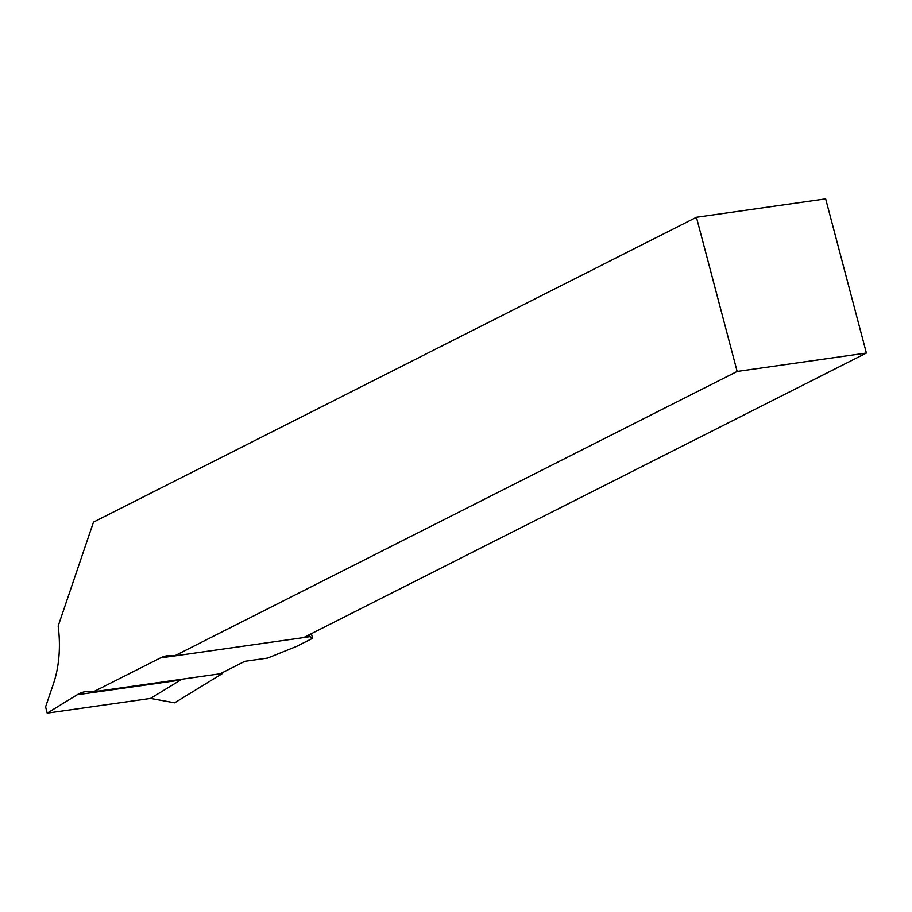 <?xml version="1.0" encoding="UTF-8"?>
<svg xmlns="http://www.w3.org/2000/svg" width="912" height="912" viewBox="0 0 912 912"><rect width="100%" height="100%" fill="white"/><g stroke="black" fill="none" stroke-linecap="round" stroke-linejoin="round"><path stroke-width="1.37" d="M77.189 694.762A62.05 36.537 81.9 0 1 78.934 693.781A62.05 36.537 81.9 0 1 85.842 691.592A62.05 36.537 81.9 0 1 93.377 691.82L160.398 657.94A61.036 35.933 81.9 0 1 167.192 655.774A61.036 35.933 81.9 0 1 174.42 655.967L737.158 371.446L696.426 217.273L93.48 522.131L58.174 626.02A89.593 52.748 81.9 0 1 53.489 683.612L45.6 706.846L47.185 713.127L77.189 694.762L180.542 680.044L150.537 698.421L174.625 702.821L222.619 673.432L222.984 672.361M182.012 679.212A62.05 36.537 -98.1 0 0 180.542 680.044M221.035 673.341L222.619 673.432M309.464 634.638L310 636.644L312.599 638.286L296.514 646.414L267.604 658.076L244.804 661.325L220.18 673.774L93.377 691.82M174.42 655.967L303.662 637.579L866.4 353.047L825.668 198.873L696.426 217.273M737.158 371.446L866.4 353.047M310 636.644L303.764 637.534M150.537 698.421L47.185 713.127M312.599 638.286L311.391 633.669M174.329 655.956L160.398 657.94"/></g></svg>

